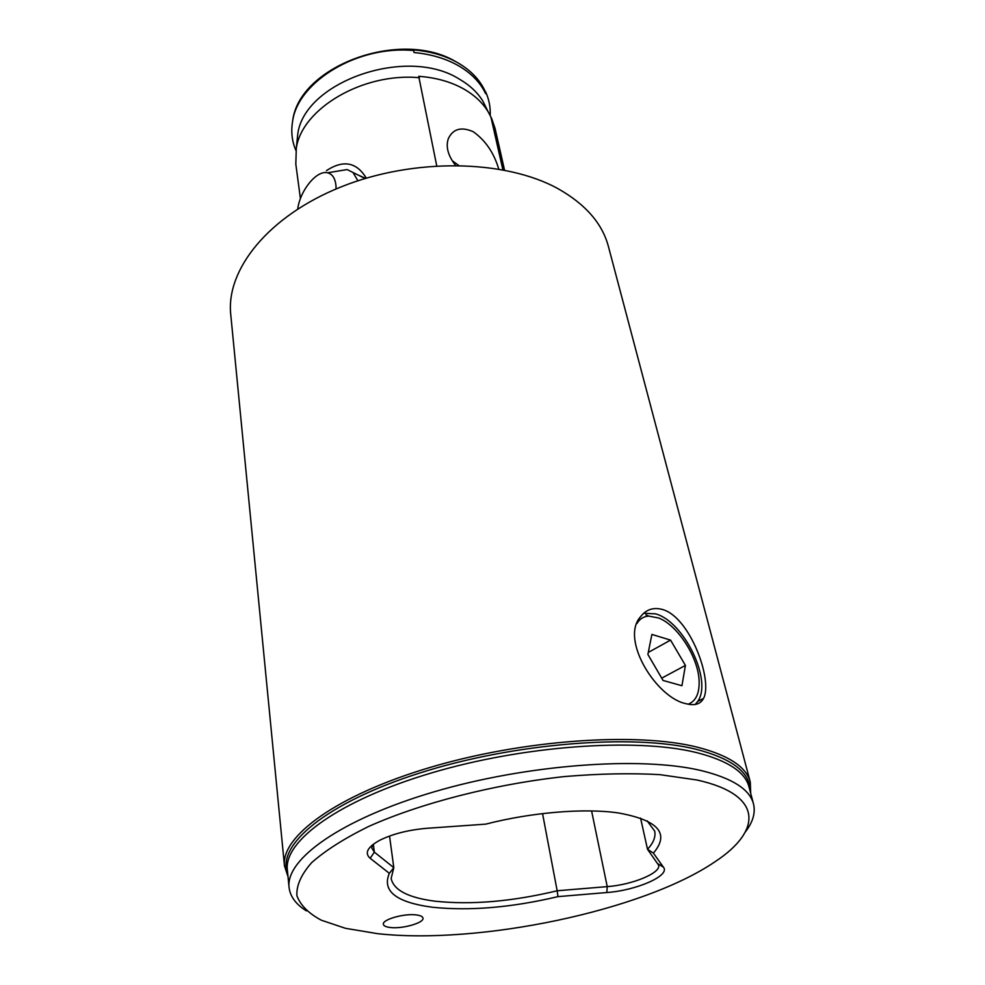 <?xml version="1.0" encoding="UTF-8"?>
<svg xmlns="http://www.w3.org/2000/svg" width="985" height="985" viewBox="0 0 985 985"><rect width="100%" height="100%" fill="white"/><g stroke="black" fill="none" stroke-linecap="round" stroke-linejoin="round"><path stroke-width="1.48" d="M287.731 873.806C275.849 845.475 325.912 802.787 419.992 772.942C513.813 743.01 633.601 733.579 696.321 749.326C732.323 758.758 750.213 772.523 749.979 790.635M288.002 876.576L284.468 865.852C280.774 836.548 336.476 795.314 429.657 767.574C522.629 739.772 636.47 731.88 697.195 747.147C728.641 755.261 746.334 766.896 750.274 782.041L750.693 793.331M745.374 831.919C752.946 822.13 755.643 812.773 753.476 803.846C749.683 789.231 732.114 778.113 700.766 770.467C640.324 756.135 526.84 764.458 434.089 791.829C341.13 819.126 285.465 859.203 289.073 887.411C290.144 896.535 295.931 904.365 306.446 910.903M416.347 914.942C404.33 913.206 381.934 919.584 383.387 924.287C383.707 925.925 385.997 926.996 390.232 927.501C402.336 929.114 424.338 922.834 422.971 918.106C422.651 916.518 420.447 915.459 416.347 914.942M695.213 704.472L697.725 701.394C712.82 680.61 683.725 621.203 655.517 613.84L643.636 613.273M686.385 703.77C656.921 698.414 619.984 639.881 640.361 616.942C646.148 609.358 653.671 606.92 662.93 609.616C690.177 617.681 713.066 680.512 703.549 698.39C700.544 704.103 694.819 705.9 686.385 703.77M389.543 836.043L393.803 867.65L391.144 878.485C393.692 890.132 408.233 897.692 434.779 901.164C471.089 905.067 511.88 901.607 557.165 890.772L557.953 896.633C511.474 907.604 469.611 911.125 432.378 907.234C396.13 902.383 381.786 891.068 389.346 873.313L370.188 858.304C364.265 853.059 367.479 847.038 379.828 840.23C392.904 833.803 408.8 829.801 427.527 828.25L485.667 824.149C531.789 812.28 584.45 807.983 618.272 812.933C658.386 820.16 670.083 833.556 653.387 853.108L663.459 867.206C670.563 875.591 636.63 890.428 606.822 892.533L557.953 896.633M326.417 170.664C343.297 159.582 356.595 162.082 366.309 178.137M357.518 174.739L365.57 178.371M414.045 52.537C431.245 54.175 446.23 58.669 458.985 66.02C471.569 73.469 480.446 82.666 485.63 93.637L485.039 91.051C479.806 79.834 470.904 70.514 458.357 63.089L455.821 61.673C443.681 55.172 429.571 51.245 413.515 49.903L414.045 52.537M750.274 782.041L608.434 246.57C602.315 223.496 585.509 204.203 558.039 188.701C505.059 159.385 413.749 157.698 341.167 186.867C268.425 215.937 225.848 269.619 230.749 314.523L284.468 865.852M485.568 91.716C489.052 99.337 490.592 107.254 490.185 115.454M296.842 143.022L297.704 134.723C303.442 81.977 406.842 45.445 459.552 79.256C469.907 85.276 477.737 92.652 483.007 101.381L486.713 108.855M504.529 170.097L495.036 128.321L491.601 118.348L488.252 111.958C482.798 102.932 474.708 95.311 463.997 89.118C451.142 81.853 436.047 77.581 418.711 76.313L436.724 165.812M498.73 169.026C493.916 152.786 485.42 140.35 473.231 131.707C461.3 126.523 453.002 128.838 448.347 138.614C445.589 146.63 447.978 155.531 455.501 165.332M491.601 118.348L503.273 169.851M377.452 933.645C478.993 944.997 642.946 910.817 714.839 861.863C762.636 830.564 763.264 794.6 696.949 779.997L659.802 774.641C630.843 773.003 599.028 773.656 564.356 776.574C493.744 784.306 420.275 803.255 368.23 826.661C344.122 838.592 325.247 850.597 311.617 862.688C301.225 874.508 296.325 885.515 296.891 895.697C300.425 905.215 308.564 913.378 321.295 920.199L345.501 928.326L377.452 933.645M452.263 160.727L458.604 165.369M300.425 198.65L295.82 164.175L296.3 148.218C301.866 108.682 362.985 72.299 419.376 77.729M502.867 169.777L490.899 116.944M295.919 150.483C291.966 141.323 290.858 131.633 292.594 121.426C297.778 81.521 358.146 44.904 414.02 50.58M485.63 93.637L485.039 91.051M640.558 818.079L647.514 849.279C653.486 842.864 655.875 836.794 654.68 831.069L647.096 820.825M591.591 810.95L607.24 886.623L557.165 890.772L542.55 813.598M606.822 892.533L607.24 886.623C632.222 884.85 661.157 872.969 658.608 865.175L647.514 849.279L653.387 853.108M372.231 845.105L371.776 848.048L374.349 852.111L393.803 867.65L389.346 873.313M688.22 704.201C695.792 701.16 699.424 693.575 699.128 681.435C698.636 657.734 677.754 625.167 658.559 617.964L648.733 616.093C643.599 616.425 639.671 618.9 636.95 623.53M685.425 665.417L670.563 640.115L651.885 634.426L647.884 654.459L663.065 680.463L681.928 685.72L685.425 665.417L661.723 678.148M648.29 652.427L670.563 640.115M336.057 188.96L336.008 186.128C335.331 178.457 332.499 174.013 327.488 172.794C316.677 169.974 300.105 190.364 297.729 208.992M336.464 171.316L347.163 169.568L352.999 172.498L357.912 180.772M289.073 887.411L287.349 869.927C283.692 841.079 338.914 800.423 431.208 773.016C523.306 745.546 636.076 737.605 696.309 752.528C727.546 760.469 745.116 771.92 748.994 786.867L753.476 803.846M373.327 844.243L374.349 852.111L370.188 858.304M657.968 863.796L663.459 867.206M483.007 101.381L488.252 111.958M297.704 134.723L296.3 148.218M292.594 121.426C298.418 66.266 400.304 28.393 455.821 61.673M697.725 701.394L703.549 698.39M648.733 616.093L645.938 614.862M327.488 172.794L347.163 169.568M365.127 178.507L352.999 172.498"/></g></svg>
